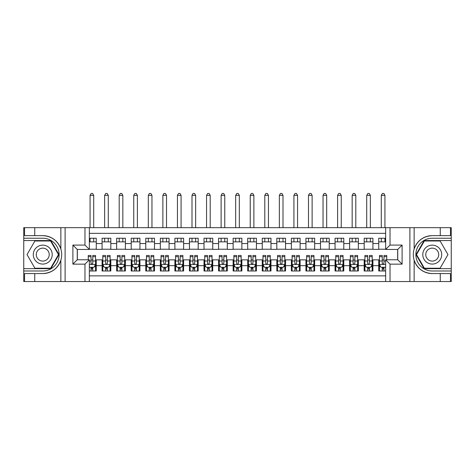 <?xml version="1.0" encoding="UTF-8"?>
<svg xmlns="http://www.w3.org/2000/svg" width="475" height="475" viewBox="0 0 475 475"><rect width="100%" height="100%" fill="white"/><g stroke="black" fill="none" stroke-linecap="round" stroke-linejoin="round"><path stroke-width="0.71" d="M89.347 281.544L385.652 281.544L385.652 259.777L397.741 259.777L397.741 249.44L385.652 249.44L385.652 227.673L89.347 227.673L89.347 249.44L77.259 249.44L77.259 259.777L89.347 259.777L89.347 281.544L34.74 281.544L34.74 273.576L42.75 273.576C51.662 273.036 57.701 268.589 60.859 260.241C61.97 256.488 61.97 252.736 60.859 248.977C57.701 240.623 51.662 236.182 42.75 235.642L34.74 235.642L34.74 227.673L23.75 227.673L23.75 268.66L50.867 268.66L58.977 254.606L50.867 240.558L23.75 240.558M385.652 238.23L378.735 238.23L378.735 243.544L372.917 243.544L372.917 249.369L378.735 249.369L378.735 243.544M372.917 243.544L372.917 238.23L364.177 238.23L364.177 243.544L358.352 243.544L358.352 249.369L364.177 249.369L364.177 243.544M358.352 243.544L358.352 238.23L349.618 238.23L349.618 243.544L343.793 243.544L343.793 249.369L349.618 249.369L349.618 243.544M343.793 243.544L343.793 238.23L335.059 238.23L335.059 243.544L329.234 243.544L329.234 249.369L335.059 249.369L335.059 243.544M329.234 243.544L329.234 238.23L320.494 238.23L320.494 243.544L314.67 243.544L314.67 249.369L320.494 249.369L320.494 243.544M314.67 243.544L314.67 238.23L305.936 238.23L305.936 243.544L300.111 243.544L300.111 249.369L305.936 249.369L305.936 243.544M300.111 243.544L300.111 238.23L291.377 238.23L291.377 243.544L285.552 243.544L285.552 249.369L291.377 249.369L291.377 243.544M285.552 243.544L285.552 238.23L276.812 238.23L276.812 243.544L270.988 243.544L270.988 249.369L276.812 249.369L276.812 243.544M270.988 243.544L270.988 238.23L262.253 238.23L262.253 243.544L256.429 243.544L256.429 249.369L262.253 249.369L262.253 243.544M256.429 243.544L256.429 238.23L247.695 238.23L247.695 243.544L241.87 243.544L241.87 249.369L247.695 249.369L247.695 243.544M241.87 243.544L241.87 238.23L233.13 238.23L233.13 243.544L227.305 243.544L227.305 249.369L233.13 249.369L233.13 243.544M227.305 243.544L227.305 238.23L218.571 238.23L218.571 243.544L212.747 243.544L212.747 249.369L218.571 249.369L218.571 243.544M212.747 243.544L212.747 238.23L204.013 238.23L204.013 243.544L198.188 243.544L198.188 249.369L204.013 249.369L204.013 243.544M198.188 243.544L198.188 238.23L189.448 238.23L189.448 243.544L183.623 243.544L183.623 249.369L189.448 249.369L189.448 243.544M183.623 243.544L183.623 238.23L174.889 238.23L174.889 243.544L169.064 243.544L169.064 249.369L174.889 249.369L174.889 243.544M169.064 243.544L169.064 238.23L160.33 238.23L160.33 243.544L154.506 243.544L154.506 249.369L160.33 249.369L160.33 243.544M154.506 243.544L154.506 238.23L145.766 238.23L145.766 243.544L139.941 243.544L139.941 249.369L145.766 249.369L145.766 243.544M139.941 243.544L139.941 238.23L131.207 238.23L131.207 243.544L125.382 243.544L125.382 249.369L131.207 249.369L131.207 243.544M125.382 243.544L125.382 238.23L116.648 238.23L116.648 243.544L110.823 243.544L110.823 249.369L116.648 249.369L116.648 243.544M110.823 243.544L110.823 238.23L102.083 238.23L102.083 249.369L96.265 249.369L96.265 238.23L89.347 238.23M89.347 270.988L96.265 270.988L96.265 259.849L102.083 259.849L102.083 270.988L110.823 270.988L110.823 259.849L116.648 259.849L116.648 265.673L110.823 265.673M116.648 265.673L116.648 270.988L125.382 270.988L125.382 259.849L131.207 259.849L131.207 265.673L125.382 265.673M131.207 265.673L131.207 270.988L139.941 270.988L139.941 259.849L145.766 259.849L145.766 265.673L139.941 265.673M145.766 265.673L145.766 270.988L154.506 270.988L154.506 259.849L160.33 259.849L160.33 265.673L154.506 265.673M160.33 265.673L160.33 270.988L169.064 270.988L169.064 259.849L174.889 259.849L174.889 265.673L169.064 265.673M174.889 265.673L174.889 270.988L183.623 270.988L183.623 259.849L189.448 259.849L189.448 265.673L183.623 265.673M189.448 265.673L189.448 270.988L198.188 270.988L198.188 259.849L204.013 259.849L204.013 265.673L198.188 265.673M204.013 265.673L204.013 270.988L212.747 270.988L212.747 259.849L218.571 259.849L218.571 265.673L212.747 265.673M218.571 265.673L218.571 270.988L227.305 270.988L227.305 259.849L233.13 259.849L233.13 265.673L227.305 265.673M233.13 265.673L233.13 270.988L241.87 270.988L241.87 259.849L247.695 259.849L247.695 265.673L241.87 265.673M247.695 265.673L247.695 270.988L256.429 270.988L256.429 259.849L262.253 259.849L262.253 265.673L256.429 265.673M262.253 265.673L262.253 270.988L270.988 270.988L270.988 259.849L276.812 259.849L276.812 265.673L270.988 265.673M276.812 265.673L276.812 270.988L285.552 270.988L285.552 259.849L291.377 259.849L291.377 265.673L285.552 265.673M291.377 265.673L291.377 270.988L300.111 270.988L300.111 259.849L305.936 259.849L305.936 265.673L300.111 265.673M305.936 265.673L305.936 270.988L314.67 270.988L314.67 259.849L320.494 259.849L320.494 265.673L314.67 265.673M320.494 265.673L320.494 270.988L329.234 270.988L329.234 259.849L335.059 259.849L335.059 265.673L329.234 265.673M335.059 265.673L335.059 270.988L343.793 270.988L343.793 259.849L349.618 259.849L349.618 265.673L343.793 265.673M349.618 265.673L349.618 270.988L358.352 270.988L358.352 259.849L364.177 259.849L364.177 265.673L358.352 265.673M364.177 265.673L364.177 270.988L372.917 270.988L372.917 259.849L378.735 259.849L378.735 265.673L372.917 265.673M385.652 233.35L89.347 233.35M89.347 275.868L385.652 275.868M378.735 265.673L378.735 270.988L385.652 270.988M77.336 249.44L77.336 259.777M397.664 259.777L397.664 249.44M89.347 241.87L96.265 241.87M89.347 249.221L96.265 249.221M91.022 259.997L92.768 259.997M95.534 259.997L96.265 259.997M91.022 267.348L92.768 267.348M95.534 267.348L96.265 267.348M102.083 249.221L110.823 249.221M102.083 241.87L110.823 241.87M102.083 259.997L102.814 259.997M105.581 259.997L107.326 259.997M110.093 259.997L110.823 259.997M102.083 267.348L102.814 267.348M105.581 267.348L107.326 267.348M110.093 267.348L110.823 267.348M116.648 259.997L117.373 259.997M120.139 259.997L121.891 259.997M124.658 259.997L125.382 259.997M116.648 267.348L117.373 267.348M120.139 267.348L121.891 267.348M124.658 267.348L125.382 267.348M116.648 241.87L125.382 241.87M116.648 249.221L125.382 249.221M131.207 259.997L131.937 259.997M134.704 259.997L136.45 259.997M139.217 259.997L139.941 259.997M131.207 267.348L131.937 267.348M134.704 267.348L136.45 267.348M139.217 267.348L139.941 267.348M131.207 241.87L139.941 241.87M131.207 249.221L139.941 249.221M145.766 259.997L146.496 259.997M149.263 259.997L151.008 259.997M153.775 259.997L154.506 259.997M145.766 267.348L146.496 267.348M149.263 267.348L151.008 267.348M153.775 267.348L154.506 267.348M145.766 241.87L154.506 241.87M145.766 249.221L154.506 249.221M160.33 259.997L161.055 259.997M163.822 259.997L165.573 259.997M168.334 259.997L169.064 259.997M160.33 267.348L161.055 267.348M163.822 267.348L165.573 267.348M168.334 267.348L169.064 267.348M160.33 241.87L169.064 241.87M160.33 249.221L169.064 249.221M174.889 259.997L175.619 259.997M178.386 259.997L180.132 259.997M182.899 259.997L183.623 259.997M174.889 267.348L175.619 267.348M178.386 267.348L180.132 267.348M182.899 267.348L183.623 267.348M174.889 241.87L183.623 241.87M174.889 249.221L183.623 249.221M189.448 259.997L190.178 259.997M192.945 259.997L194.691 259.997M197.458 259.997L198.188 259.997M189.448 267.348L190.178 267.348M192.945 267.348L194.691 267.348M197.458 267.348L198.188 267.348M189.448 241.87L198.188 241.87M189.448 249.221L198.188 249.221M204.013 259.997L204.737 259.997M207.504 259.997L209.255 259.997M212.016 259.997L212.747 259.997M204.013 267.348L204.737 267.348M207.504 267.348L209.255 267.348M212.016 267.348L212.747 267.348M204.013 241.87L212.747 241.87M204.013 249.221L212.747 249.221M218.571 259.997L219.302 259.997M222.068 259.997L223.814 259.997M226.581 259.997L227.305 259.997M218.571 267.348L219.302 267.348M222.068 267.348L223.814 267.348M226.581 267.348L227.305 267.348M218.571 241.87L227.305 241.87M218.571 249.221L227.305 249.221M233.13 259.997L233.86 259.997M236.627 259.997L238.373 259.997M241.14 259.997L241.87 259.997M233.13 267.348L233.86 267.348M236.627 267.348L238.373 267.348M241.14 267.348L241.87 267.348M233.13 241.87L241.87 241.87M233.13 249.221L241.87 249.221M247.695 259.997L248.419 259.997M251.186 259.997L252.932 259.997M255.698 259.997L256.429 259.997M247.695 267.348L248.419 267.348M251.186 267.348L252.932 267.348M255.698 267.348L256.429 267.348M247.695 241.87L256.429 241.87M247.695 249.221L256.429 249.221M262.253 259.997L262.984 259.997M265.745 259.997L267.496 259.997M270.263 259.997L270.988 259.997M262.253 267.348L262.984 267.348M265.745 267.348L267.496 267.348M270.263 267.348L270.988 267.348M262.253 241.87L270.988 241.87M262.253 249.221L270.988 249.221M276.812 259.997L277.543 259.997M280.309 259.997L282.055 259.997M284.822 259.997L285.552 259.997M276.812 267.348L277.543 267.348M280.309 267.348L282.055 267.348M284.822 267.348L285.552 267.348M276.812 241.87L285.552 241.87M276.812 249.221L285.552 249.221M291.377 259.997L292.101 259.997M294.868 259.997L296.614 259.997M299.381 259.997L300.111 259.997M291.377 267.348L292.101 267.348M294.868 267.348L296.614 267.348M299.381 267.348L300.111 267.348M291.377 241.87L300.111 241.87M291.377 249.221L300.111 249.221M305.936 259.997L306.666 259.997M309.427 259.997L311.178 259.997M313.945 259.997L314.67 259.997M305.936 267.348L306.666 267.348M309.427 267.348L311.178 267.348M313.945 267.348L314.67 267.348M305.936 241.87L314.67 241.87M305.936 249.221L314.67 249.221M320.494 259.997L321.225 259.997M323.992 259.997L325.737 259.997M328.504 259.997L329.234 259.997M320.494 267.348L321.225 267.348M323.992 267.348L325.737 267.348M328.504 267.348L329.234 267.348M320.494 241.87L329.234 241.87M320.494 249.221L329.234 249.221M335.059 259.997L335.783 259.997M338.55 259.997L340.296 259.997M343.063 259.997L343.793 259.997M335.059 267.348L335.783 267.348M338.55 267.348L340.296 267.348M343.063 267.348L343.793 267.348M335.059 241.87L343.793 241.87M335.059 249.221L343.793 249.221M349.618 259.997L350.342 259.997M353.109 259.997L354.861 259.997M357.628 259.997L358.352 259.997M349.618 267.348L350.342 267.348M353.109 267.348L354.861 267.348M357.628 267.348L358.352 267.348M349.618 241.87L358.352 241.87M349.618 249.221L358.352 249.221M364.177 259.997L364.907 259.997M367.674 259.997L369.419 259.997M372.186 259.997L372.917 259.997M364.177 267.348L364.907 267.348M367.674 267.348L369.419 267.348M372.186 267.348L372.917 267.348M364.177 241.87L372.917 241.87M364.177 249.221L372.917 249.221M378.735 259.997L379.466 259.997M382.233 259.997L383.978 259.997M378.735 267.348L379.466 267.348M382.233 267.348L383.978 267.348M378.735 241.87L385.652 241.87M378.735 249.221L385.652 249.221M91.022 269.099L92.768 269.099M89.347 266.546L89.71 267.277L94.08 267.277L95.534 264.367L95.534 255.485L92.768 255.485L92.768 256.666L95.534 256.666M95.534 264.367L95.534 270.988M88.255 259.777L88.255 255.485L91.022 255.485L91.022 263.275C91.604 264.397 92.186 264.397 92.768 263.275L92.768 256.666M92.768 267.277L92.768 270.988M91.022 270.988L91.022 267.277M93.712 241.87L93.712 238.23M93.712 227.673L93.712 195.35L90.072 195.35L90.072 227.673M90.072 241.87L90.072 238.23M90.072 195.35L91.164 193.456L92.619 193.456L93.712 195.35M47.482 246.412A9.464 9.464 0 0 0 34.556 249.874A9.464 9.464 0 0 0 38.018 262.806A9.464 9.464 0 0 0 50.95 259.338A9.464 9.464 0 0 0 47.482 246.412M45.992 248.995A6.478 6.478 0 0 0 37.139 251.37A6.478 6.478 0 0 0 39.514 260.223A6.478 6.478 0 0 0 48.361 257.848A6.478 6.478 0 0 0 45.992 248.995M50.611 268.221L34.889 268.221L27.033 254.606L34.889 240.997L50.611 240.997L58.473 254.606L50.611 268.221M436.982 246.412A9.464 9.464 0 0 0 424.05 249.874A9.464 9.464 0 0 0 427.518 262.806A9.464 9.464 0 0 0 440.444 259.338A9.464 9.464 0 0 0 436.982 246.412M435.486 248.995A6.478 6.478 0 0 0 426.639 251.37A6.478 6.478 0 0 0 429.008 260.223A6.478 6.478 0 0 0 437.861 257.848A6.478 6.478 0 0 0 435.486 248.995M440.111 268.221L424.389 268.221L416.527 254.606L424.389 240.997L440.111 240.997L447.967 254.606L440.111 268.221M84.978 281.544L84.978 264.147L72.895 264.147L72.895 245.07L84.978 245.07L84.978 227.673L65.105 227.673L65.105 281.544M42.75 235.642A18.964 18.964 0 0 1 60.859 248.977L60.859 227.673L34.74 227.673M34.74 281.544L23.75 281.544L23.75 268.66M23.75 270.988L42.75 270.988A16.382 16.382 0 0 0 59.132 254.606A16.382 16.382 0 0 0 42.75 238.23L23.75 238.23M42.75 273.576A18.964 18.964 0 0 0 60.859 260.241L60.859 281.544M60.859 227.673L65.105 227.673M84.978 227.673L89.347 227.673M34.74 273.576L24.552 273.576L24.552 281.544M34.74 235.642L24.552 235.642L24.552 227.673M84.978 264.147L89.347 259.777M72.895 264.147L77.259 259.777M72.895 245.07L77.259 249.44M84.978 245.07L89.347 249.44M385.652 227.673L440.26 227.673L440.26 235.642L432.25 235.642C423.338 236.182 417.299 240.623 414.141 248.977C413.03 252.73 413.03 256.482 414.141 260.241C417.299 268.589 423.338 273.036 432.25 273.576L440.26 273.576L440.26 281.544L451.25 281.544L451.25 240.558L424.133 240.558L416.023 254.606L424.133 268.66L451.25 268.66M390.022 227.673L390.022 245.07L402.105 245.07L402.105 264.147L390.022 264.147L390.022 281.544L409.895 281.544L409.895 227.673M432.25 273.576A18.964 18.964 0 0 1 414.141 260.241L414.141 281.544L440.26 281.544M440.26 227.673L451.25 227.673L451.25 240.558M451.25 238.23L432.25 238.23A16.382 16.382 0 0 0 415.868 254.606A16.382 16.382 0 0 0 432.25 270.988L451.25 270.988M432.25 235.642A18.964 18.964 0 0 0 414.141 248.977L414.141 227.673M414.141 281.544L409.895 281.544M390.022 281.544L385.652 281.544M440.26 235.642L450.448 235.642L450.448 227.673M440.26 273.576L450.448 273.576L450.448 281.544M390.022 245.07L385.652 249.44M402.105 245.07L397.741 249.44M402.105 264.147L397.741 259.777M390.022 264.147L385.652 259.777M105.581 269.099L107.326 269.099M102.814 256.666L105.581 256.666L105.581 255.485L102.814 255.485L102.814 264.367L104.268 267.277L108.638 267.277L110.093 264.367L110.093 255.485L107.326 255.485L107.326 256.666L110.093 256.666M110.093 264.367L110.093 270.988M102.814 264.367L102.814 270.988M107.326 267.277L107.326 270.988M105.581 270.988L105.581 267.277M105.581 256.666L105.581 263.275C106.163 264.397 106.744 264.397 107.326 263.275L107.326 256.666M108.276 241.87L108.276 238.23M108.276 227.673L108.276 195.35L104.637 195.35L104.637 227.673M104.637 241.87L104.637 238.23M104.637 195.35L105.729 193.456L107.184 193.456L108.276 195.35M120.139 269.099L121.891 269.099M117.373 256.666L120.139 256.666L120.139 255.485L117.373 255.485L117.373 264.367L118.833 267.277L123.197 267.277L124.658 264.367L124.658 255.485L121.891 255.485L121.891 256.666L124.658 256.666M124.658 264.367L124.658 270.988M117.373 264.367L117.373 270.988M121.891 267.277L121.891 270.988M120.139 270.988L120.139 267.277M120.139 256.666L120.139 263.275C120.721 264.397 121.303 264.397 121.891 263.275L121.891 256.666M122.835 241.87L122.835 238.23M122.835 227.673L122.835 195.35L119.195 195.35L119.195 227.673M119.195 241.87L119.195 238.23M119.195 195.35L120.288 193.456L121.742 193.456L122.835 195.35M134.704 269.099L136.45 269.099M131.937 256.666L134.704 256.666L134.704 255.485L131.937 255.485L131.937 264.367L133.392 267.277L137.762 267.277L139.217 264.367L139.217 255.485L136.45 255.485L136.45 256.666L139.217 256.666M139.217 264.367L139.217 270.988M131.937 264.367L131.937 270.988M136.45 267.277L136.45 270.988M134.704 270.988L134.704 267.277M134.704 256.666L134.704 263.275C135.286 264.397 135.868 264.397 136.45 263.275L136.45 256.666M137.394 241.87L137.394 238.23M137.394 227.673L137.394 195.35L133.754 195.35L133.754 227.673M133.754 241.87L133.754 238.23M133.754 195.35L134.847 193.456L136.301 193.456L137.394 195.35M149.263 269.099L151.008 269.099M146.496 256.666L149.263 256.666L149.263 255.485L146.496 255.485L146.496 264.367L147.951 267.277L152.321 267.277L153.775 264.367L153.775 255.485L151.008 255.485L151.008 256.666L153.775 256.666M153.775 264.367L153.775 270.988M146.496 264.367L146.496 270.988M151.008 267.277L151.008 270.988M149.263 270.988L149.263 267.277M149.263 256.666L149.263 263.275C149.845 264.397 150.427 264.397 151.008 263.275L151.008 256.666M151.958 241.87L151.958 238.23M151.958 227.673L151.958 195.35L148.319 195.35L148.319 227.673M148.319 241.87L148.319 238.23M148.319 195.35L149.405 193.456L150.866 193.456L151.958 195.35M163.822 269.099L165.573 269.099M161.055 256.666L163.822 256.666L163.822 255.485L161.055 255.485L161.055 264.367L162.515 267.277L166.879 267.277L168.334 264.367L168.334 255.485L165.573 255.485L165.573 256.666L168.334 256.666M168.334 264.367L168.334 270.988M161.055 264.367L161.055 270.988M165.573 267.277L165.573 270.988M163.822 270.988L163.822 267.277M163.822 256.666L163.822 263.275C164.403 264.397 164.985 264.397 165.573 263.275L165.573 256.666M166.517 241.87L166.517 238.23M166.517 227.673L166.517 195.35L162.877 195.35L162.877 227.673M162.877 241.87L162.877 238.23M162.877 195.35L163.97 193.456L165.425 193.456L166.517 195.35M178.386 269.099L180.132 269.099M175.619 256.666L178.386 256.666L178.386 255.485L175.619 255.485L175.619 264.367L177.074 267.277L181.444 267.277L182.899 264.367L182.899 255.485L180.132 255.485L180.132 256.666L182.899 256.666M182.899 264.367L182.899 270.988M175.619 264.367L175.619 270.988M180.132 267.277L180.132 270.988M178.386 270.988L178.386 267.277M178.386 256.666L178.386 263.275C178.968 264.397 179.55 264.397 180.132 263.275L180.132 256.666M181.076 241.87L181.076 238.23M181.076 227.673L181.076 195.35L177.436 195.35L177.436 227.673M177.436 241.87L177.436 238.23M177.436 195.35L178.529 193.456L179.983 193.456L181.076 195.35M192.945 269.099L194.691 269.099M190.178 256.666L192.945 256.666L192.945 255.485L190.178 255.485L190.178 264.367L191.633 267.277L196.003 267.277L197.458 264.367L197.458 255.485L194.691 255.485L194.691 256.666L197.458 256.666M197.458 264.367L197.458 270.988M190.178 264.367L190.178 270.988M194.691 267.277L194.691 270.988M192.945 270.988L192.945 267.277M192.945 256.666L192.945 263.275C193.527 264.397 194.109 264.397 194.691 263.275L194.691 256.666M195.641 241.87L195.641 238.23M195.641 227.673L195.641 195.35L192.001 195.35L192.001 227.673M192.001 241.87L192.001 238.23M192.001 195.35L193.088 193.456L194.548 193.456L195.641 195.35M207.504 269.099L209.255 269.099M204.737 256.666L207.504 256.666L207.504 255.485L204.737 255.485L204.737 264.367L206.197 267.277L210.562 267.277L212.016 264.367L212.016 255.485L209.255 255.485L209.255 256.666L212.016 256.666M212.016 264.367L212.016 270.988M204.737 264.367L204.737 270.988M209.255 267.277L209.255 270.988M207.504 270.988L207.504 267.277M207.504 256.666L207.504 263.275C208.086 264.397 208.667 264.397 209.255 263.275L209.255 256.666M210.199 241.87L210.199 238.23M210.199 227.673L210.199 195.35L206.56 195.35L206.56 227.673M206.56 241.87L206.56 238.23M206.56 195.35L207.652 193.456L209.107 193.456L210.199 195.35M222.068 269.099L223.814 269.099M219.302 256.666L222.068 256.666L222.068 255.485L219.302 255.485L219.302 264.367L220.756 267.277L225.126 267.277L226.581 264.367L226.581 255.485L223.814 255.485L223.814 256.666L226.581 256.666M226.581 264.367L226.581 270.988M219.302 264.367L219.302 270.988M223.814 267.277L223.814 270.988M222.068 270.988L222.068 267.277M222.068 256.666L222.068 263.275C222.65 264.397 223.232 264.397 223.814 263.275L223.814 256.666M224.758 241.87L224.758 238.23M224.758 227.673L224.758 195.35L221.118 195.35L221.118 227.673M221.118 241.87L221.118 238.23M221.118 195.35L222.211 193.456L223.666 193.456L224.758 195.35M236.627 269.099L238.373 269.099M233.86 256.666L236.627 256.666L236.627 255.485L233.86 255.485L233.86 264.367L235.315 267.277L239.685 267.277L241.14 264.367L241.14 255.485L238.373 255.485L238.373 256.666L241.14 256.666M241.14 264.367L241.14 270.988M233.86 264.367L233.86 270.988M238.373 267.277L238.373 270.988M236.627 270.988L236.627 267.277M236.627 256.666L236.627 263.275C237.209 264.397 237.791 264.397 238.373 263.275L238.373 256.666M239.323 241.87L239.323 238.23M239.323 227.673L239.323 195.35L235.677 195.35L235.677 227.673M235.677 241.87L235.677 238.23M235.677 195.35L236.77 193.456L238.23 193.456L239.323 195.35M251.186 269.099L252.932 269.099M248.419 256.666L251.186 256.666L251.186 255.485L248.419 255.485L248.419 264.367L249.874 267.277L254.244 267.277L255.698 264.367L255.698 255.485L252.932 255.485L252.932 256.666L255.698 256.666M255.698 264.367L255.698 270.988M248.419 264.367L248.419 270.988M252.932 267.277L252.932 270.988M251.186 270.988L251.186 267.277M251.186 256.666L251.186 263.275C251.768 264.397 252.35 264.397 252.932 263.275L252.932 256.666M253.882 241.87L253.882 238.23M253.882 227.673L253.882 195.35L250.242 195.35L250.242 227.673M250.242 241.87L250.242 238.23M250.242 195.35L251.334 193.456L252.789 193.456L253.882 195.35M265.745 269.099L267.496 269.099M262.984 256.666L265.745 256.666L265.745 255.485L262.984 255.485L262.984 264.367L264.438 267.277L268.803 267.277L270.263 264.367L270.263 255.485L267.496 255.485L267.496 256.666L270.263 256.666M270.263 264.367L270.263 270.988M262.984 264.367L262.984 270.988M267.496 267.277L267.496 270.988M265.745 270.988L265.745 267.277M265.745 256.666L265.745 263.275C266.327 264.397 266.914 264.397 267.496 263.275L267.496 256.666M268.44 241.87L268.44 238.23M268.44 227.673L268.44 195.35L264.801 195.35L264.801 227.673M264.801 241.87L264.801 238.23M264.801 195.35L265.893 193.456L267.348 193.456L268.44 195.35M280.309 269.099L282.055 269.099M277.543 256.666L280.309 256.666L280.309 255.485L277.543 255.485L277.543 264.367L278.997 267.277L283.367 267.277L284.822 264.367L284.822 255.485L282.055 255.485L282.055 256.666L284.822 256.666M284.822 264.367L284.822 270.988M277.543 264.367L277.543 270.988M282.055 267.277L282.055 270.988M280.309 270.988L280.309 267.277M280.309 256.666L280.309 263.275C280.891 264.397 281.473 264.397 282.055 263.275L282.055 256.666M282.999 241.87L282.999 238.23M282.999 227.673L282.999 195.35L279.359 195.35L279.359 227.673M279.359 241.87L279.359 238.23M279.359 195.35L280.452 193.456L281.913 193.456L282.999 195.35M294.868 269.099L296.614 269.099M292.101 256.666L294.868 256.666L294.868 255.485L292.101 255.485L292.101 264.367L293.556 267.277L297.926 267.277L299.381 264.367L299.381 255.485L296.614 255.485L296.614 256.666L299.381 256.666M299.381 264.367L299.381 270.988M292.101 264.367L292.101 270.988M296.614 267.277L296.614 270.988M294.868 270.988L294.868 267.277M294.868 256.666L294.868 263.275C295.45 264.397 296.032 264.397 296.614 263.275L296.614 256.666M297.564 241.87L297.564 238.23M297.564 227.673L297.564 195.35L293.924 195.35L293.924 227.673M293.924 241.87L293.924 238.23M293.924 195.35L295.017 193.456L296.471 193.456L297.564 195.35M309.427 269.099L311.178 269.099M306.666 256.666L309.427 256.666L309.427 255.485L306.666 255.485L306.666 264.367L308.121 267.277L312.485 267.277L313.945 264.367L313.945 255.485L311.178 255.485L311.178 256.666L313.945 256.666M313.945 264.367L313.945 270.988M306.666 264.367L306.666 270.988M311.178 267.277L311.178 270.988M309.427 270.988L309.427 267.277M309.427 256.666L309.427 263.275C310.009 264.397 310.591 264.397 311.178 263.275L311.178 256.666M312.122 241.87L312.122 238.23M312.122 227.673L312.122 195.35L308.483 195.35L308.483 227.673M308.483 241.87L308.483 238.23M308.483 195.35L309.575 193.456L311.03 193.456L312.122 195.35M323.992 269.099L325.737 269.099M321.225 256.666L323.992 256.666L323.992 255.485L321.225 255.485L321.225 264.367L322.679 267.277L327.049 267.277L328.504 264.367L328.504 255.485L325.737 255.485L325.737 256.666L328.504 256.666M328.504 264.367L328.504 270.988M321.225 264.367L321.225 270.988M325.737 267.277L325.737 270.988M323.992 270.988L323.992 267.277M323.992 256.666L323.992 263.275C324.573 264.397 325.155 264.397 325.737 263.275L325.737 256.666M326.681 241.87L326.681 238.23M326.681 227.673L326.681 195.35L323.042 195.35L323.042 227.673M323.042 241.87L323.042 238.23M323.042 195.35L324.134 193.456L325.595 193.456L326.681 195.35M338.55 269.099L340.296 269.099M335.783 256.666L338.55 256.666L338.55 255.485L335.783 255.485L335.783 264.367L337.238 267.277L341.608 267.277L343.063 264.367L343.063 255.485L340.296 255.485L340.296 256.666L343.063 256.666M343.063 264.367L343.063 270.988M335.783 264.367L335.783 270.988M340.296 267.277L340.296 270.988M338.55 270.988L338.55 267.277M338.55 256.666L338.55 263.275C339.132 264.397 339.714 264.397 340.296 263.275L340.296 256.666M341.246 241.87L341.246 238.23M341.246 227.673L341.246 195.35L337.606 195.35L337.606 227.673M337.606 241.87L337.606 238.23M337.606 195.35L338.699 193.456L340.153 193.456L341.246 195.35M353.109 269.099L354.861 269.099M350.342 256.666L353.109 256.666L353.109 255.485L350.342 255.485L350.342 264.367L351.803 267.277L356.167 267.277L357.628 264.367L357.628 255.485L354.861 255.485L354.861 256.666L357.628 256.666M357.628 264.367L357.628 270.988M350.342 264.367L350.342 270.988M354.861 267.277L354.861 270.988M353.109 270.988L353.109 267.277M353.109 256.666L353.109 263.275C353.691 264.397 354.273 264.397 354.861 263.275L354.861 256.666M355.805 241.87L355.805 238.23M355.805 227.673L355.805 195.35L352.165 195.35L352.165 227.673M352.165 241.87L352.165 238.23M352.165 195.35L353.258 193.456L354.712 193.456L355.805 195.35M367.674 269.099L369.419 269.099M364.907 256.666L367.674 256.666L367.674 255.485L364.907 255.485L364.907 264.367L366.362 267.277L370.732 267.277L372.186 264.367L372.186 255.485L369.419 255.485L369.419 256.666L372.186 256.666M372.186 264.367L372.186 270.988M364.907 264.367L364.907 270.988M369.419 267.277L369.419 270.988M367.674 270.988L367.674 267.277M367.674 256.666L367.674 263.275C368.256 264.397 368.838 264.397 369.419 263.275L369.419 256.666M370.363 241.87L370.363 238.23M370.363 227.673L370.363 195.35L366.724 195.35L366.724 227.673M366.724 241.87L366.724 238.23M366.724 195.35L367.816 193.456L369.271 193.456L370.363 195.35M382.233 269.099L383.978 269.099M386.745 256.666L386.745 255.485L383.978 255.485L383.978 256.666L386.745 256.666L386.745 259.777M380.522 266.475L379.466 266.475L379.466 255.485L382.233 255.485L382.233 263.275C382.814 264.397 383.396 264.397 383.978 263.275L383.978 256.666M379.466 266.475L379.466 270.988M379.466 264.367L380.92 267.277L385.29 267.277L385.652 266.546M383.978 267.277L383.978 270.988M382.233 270.988L382.233 267.277M384.928 241.87L384.928 238.23M384.928 227.673L384.928 195.35L381.288 195.35L381.288 227.673M381.288 241.87L381.288 238.23M381.288 195.35L382.381 193.456L383.836 193.456L384.928 195.35M102.083 265.673L96.265 265.673M102.083 243.544L96.265 243.544M89.347 264.438L95.499 264.438M95.534 266.475L94.478 266.475M88.255 256.666L91.022 256.666M92.768 260.989L95.534 260.989M89.347 260.989L91.022 260.989M91.022 268.167L92.768 268.167M102.849 264.438L110.058 264.438M110.093 266.475L109.036 266.475M103.871 266.475L102.814 266.475M107.326 260.989L110.093 260.989M102.814 260.989L105.581 260.989M105.581 268.167L107.326 268.167M117.414 264.438L124.616 264.438M124.658 266.475L123.601 266.475M118.429 266.475L117.373 266.475M121.891 260.989L124.658 260.989M117.373 260.989L120.139 260.989M120.139 268.167L121.891 268.167M131.973 264.438L139.181 264.438M139.217 266.475L138.16 266.475M132.988 266.475L131.937 266.475M136.45 260.989L139.217 260.989M131.937 260.989L134.704 260.989M134.704 268.167L136.45 268.167M146.532 264.438L153.74 264.438M153.775 266.475L152.718 266.475M147.553 266.475L146.496 266.475M151.008 260.989L153.775 260.989M146.496 260.989L149.263 260.989M149.263 268.167L151.008 268.167M161.09 264.438L168.298 264.438M168.334 266.475L167.283 266.475M162.112 266.475L161.055 266.475M165.573 260.989L168.334 260.989M161.055 260.989L163.822 260.989M163.822 268.167L165.573 268.167M175.655 264.438L182.863 264.438M182.899 266.475L181.842 266.475M176.67 266.475L175.619 266.475M180.132 260.989L182.899 260.989M175.619 260.989L178.386 260.989M178.386 268.167L180.132 268.167M190.214 264.438L197.422 264.438M197.458 266.475L196.401 266.475M191.235 266.475L190.178 266.475M194.691 260.989L197.458 260.989M190.178 260.989L192.945 260.989M192.945 268.167L194.691 268.167M204.773 264.438L211.981 264.438M212.016 266.475L210.965 266.475M205.794 266.475L204.737 266.475M209.255 260.989L212.016 260.989M204.737 260.989L207.504 260.989M207.504 268.167L209.255 268.167M219.337 264.438L226.545 264.438M226.581 266.475L225.524 266.475M220.352 266.475L219.302 266.475M223.814 260.989L226.581 260.989M219.302 260.989L222.068 260.989M222.068 268.167L223.814 268.167M233.896 264.438L241.104 264.438M241.14 266.475L240.083 266.475M234.917 266.475L233.86 266.475M238.373 260.989L241.14 260.989M233.86 260.989L236.627 260.989M236.627 268.167L238.373 268.167M248.455 264.438L255.663 264.438M255.698 266.475L254.648 266.475M249.476 266.475L248.419 266.475M252.932 260.989L255.698 260.989M248.419 260.989L251.186 260.989M251.186 268.167L252.932 268.167M263.019 264.438L270.228 264.438M270.263 266.475L269.206 266.475M264.035 266.475L262.984 266.475M267.496 260.989L270.263 260.989M262.984 260.989L265.745 260.989M265.745 268.167L267.496 268.167M277.578 264.438L284.786 264.438M284.822 266.475L283.765 266.475M278.599 266.475L277.543 266.475M282.055 260.989L284.822 260.989M277.543 260.989L280.309 260.989M280.309 268.167L282.055 268.167M292.137 264.438L299.345 264.438M299.381 266.475L298.33 266.475M293.158 266.475L292.101 266.475M296.614 260.989L299.381 260.989M292.101 260.989L294.868 260.989M294.868 268.167L296.614 268.167M306.702 264.438L313.91 264.438M313.945 266.475L312.888 266.475M307.717 266.475L306.666 266.475M311.178 260.989L313.945 260.989M306.666 260.989L309.427 260.989M309.427 268.167L311.178 268.167M321.26 264.438L328.468 264.438M328.504 266.475L327.447 266.475M322.282 266.475L321.225 266.475M325.737 260.989L328.504 260.989M321.225 260.989L323.992 260.989M323.992 268.167L325.737 268.167M335.819 264.438L343.027 264.438M343.063 266.475L342.012 266.475M336.84 266.475L335.783 266.475M340.296 260.989L343.063 260.989M335.783 260.989L338.55 260.989M338.55 268.167L340.296 268.167M350.384 264.438L357.586 264.438M357.628 266.475L356.571 266.475M351.399 266.475L350.342 266.475M354.861 260.989L357.628 260.989M350.342 260.989L353.109 260.989M353.109 268.167L354.861 268.167M364.942 264.438L372.151 264.438M372.186 266.475L371.129 266.475M365.964 266.475L364.907 266.475M369.419 260.989L372.186 260.989M364.907 260.989L367.674 260.989M367.674 268.167L369.419 268.167M379.501 264.438L385.652 264.438M379.466 256.666L382.233 256.666M383.978 260.989L385.652 260.989M379.466 260.989L382.233 260.989M382.233 268.167L383.978 268.167"/></g></svg>
